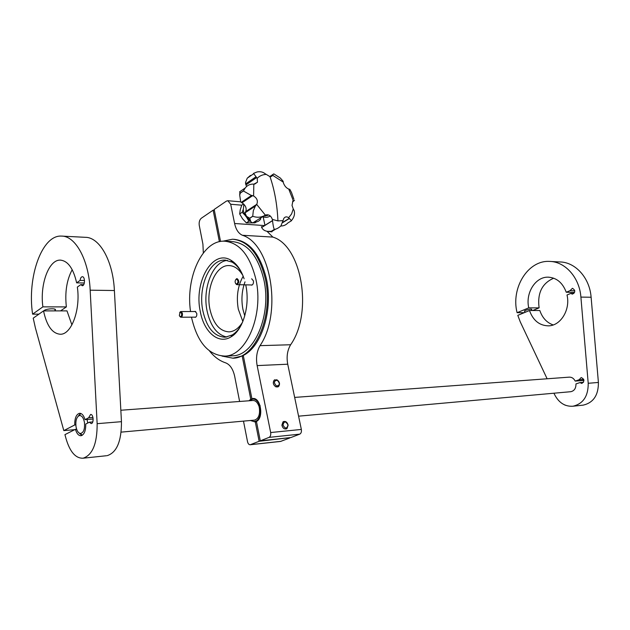 <?xml version="1.0" encoding="UTF-8"?>
<svg xmlns="http://www.w3.org/2000/svg" width="630" height="630" viewBox="0 0 630 630"><rect width="100%" height="100%" fill="white"/><g stroke="black" fill="none" stroke-linecap="round" stroke-linejoin="round"><path stroke-width="0.94" d="M252.732 216.224L252.803 216.31C256.867 217.728 260.71 217.515 264.348 215.688L265.309 215.09C268.585 214.153 270.939 215.594 272.373 219.429L277.925 220.902L283.02 220.642L283.823 218.389C285.154 216.61 286.768 216.397 288.658 217.752L291.611 213.909L293.257 208.939L292.021 205.411L293.084 200.127L288.745 189.063C286.374 188.079 284.618 186.086 283.461 183.07L283.224 182.102L272.892 175.479L269.994 176.652L264.915 173.573C262.789 171.888 260.166 171.352 257.056 171.966L253.536 173.376L257.182 178.321L257.481 182.204L253.827 184.18L252.654 184.094C249.559 184.251 247.078 185.551 245.212 187.992L243.4 190.977L250.724 195.143L253.599 195.985C257.095 198.19 258.15 200.978 256.741 204.348L255.363 206.065L253.315 210.719L252.732 216.224L249.661 218.216L246.495 216.31L244.975 212.869L245.763 211.554C246.787 208.349 245.684 205.537 242.44 203.136L240.699 201.876L239.699 195.072L239.865 192.315L240.361 192.953L243.4 190.882M293.265 201.159L294.541 200.253M293.856 199.112L291.501 192.473L289.816 189.331L288.745 189.063M250.48 175.4L247.251 178.18L245.55 182.416L245.629 183.897L255.961 176.794M243.4 190.977L240.361 193.048L239.699 195.072M241.18 202.395L251.583 195.434M283.224 182.102L283.106 181.235L280.318 178.022L273.814 173.88L273.05 174.352L272.892 175.479M181.558 313.212C181.928 315.465 181.448 316.606 180.125 316.622L179.329 315.567L180.07 312.181L181.558 313.212M179.7 312.496L180.865 311.551L182.267 312.937C182.731 315.268 182.29 316.693 180.936 317.221L179.715 316.291M236.534 284.099L236.1 283.988C234.769 282.437 234.777 280.87 236.14 279.287L236.596 279.177C238.479 280.83 238.455 282.468 236.534 284.099M235.604 279.791L237.061 278.618C239.376 280.634 239.353 282.649 237.006 284.673L235.541 283.437M243.881 204.246L243.243 210.247C244.007 213.995 245.913 217.106 248.945 219.571M245.81 285.272C250.236 305.597 243.046 330.112 231.084 336.822C218.547 344.846 203.9 332.097 200.253 311.401C193.733 282.051 212.593 248.842 230.848 260.19C236.604 263.568 241.022 269.766 244.109 278.791M241.841 273.105C239.124 267.963 235.848 264.301 232.021 262.104L224.926 260.111C209.562 259.284 197.812 287.264 202.852 310.81C206.711 327.789 214.153 336.601 225.162 337.239L232.25 334.955C235.801 332.774 238.864 329.317 241.463 324.584M194.536 311.535L195.103 311.346L196.773 313.401C196.985 315.638 196.458 316.945 195.182 317.331L194.56 317.142M251.669 278.783L253.425 280.909C253.662 283.342 253.039 284.76 251.543 285.169M227.414 260.371C212.751 261.505 202.269 288.343 207.049 310.81C210.436 326.112 217.043 334.861 226.871 337.042M277.239 380.244C280.224 383.465 279.988 385.379 276.515 385.977C273.522 382.749 273.767 380.835 277.239 380.244M276.877 379.764C279.641 381.685 280.224 383.93 278.618 386.489L275.971 386.875C273.215 384.985 272.617 382.749 274.176 380.181L276.877 379.764M282.972 425.006C284.083 421.021 285.752 421.021 287.997 425.006C286.902 428.991 285.225 428.998 282.972 425.006M286.445 428.888C284.177 429.306 282.657 428.077 281.886 425.195L283.027 421.824C285.445 420.808 287.146 421.935 288.138 425.187L286.965 428.605C284.555 429.558 282.87 428.424 281.901 425.195L283.563 421.517M231.501 355.84L232.738 355.793C254.276 355.856 271.884 314.787 263.852 279.673C257.922 255.796 247.432 243.109 232.391 241.613L225.658 241.243M191.465 317.166C197.269 342.31 208.412 355.288 224.894 356.084C246.369 356.155 263.946 314.827 255.93 279.476C250.008 255.449 239.542 242.684 224.54 241.188C202.616 239.873 185.401 277.46 190.543 311.543M242.912 275.538C239.014 269.057 234.344 265.734 228.91 265.569C215.696 264.899 205.537 288.926 209.908 309.18C213.255 323.733 219.657 331.301 229.115 331.868C234.289 331.514 238.778 328.285 242.574 322.166M242.849 321.505L238.305 309.196C236.148 296.793 237.77 285.8 243.18 276.208M277.995 386.899L275.956 386.883C273.207 384.985 272.609 382.757 274.16 380.189L274.814 379.748M239.62 401.475L234.675 376.323C233.045 369.022 229.997 364.518 225.556 362.817C219.65 360.88 214.326 356.966 209.585 351.067M244.763 315.898L242.928 309.346C241.125 299.723 241.825 290.564 245.015 281.854M221.957 356.068L232.942 358.194C255.355 358.226 273.704 315.433 265.325 278.838C259.135 253.992 248.22 240.786 232.58 239.211L222.776 241.211M233.706 239.274C249.338 240.873 260.245 254.071 266.427 278.862C273.318 309.629 261.67 346.728 243.275 355.446L251.898 398.695L253.63 398.538L249.614 400.735M524.822 311.48L524.365 311.118L525.711 310.299C529.247 309.094 531.287 308.818 531.815 309.464L531.531 309.739M252.307 399.097L250.764 399.2L242.164 355.997L243.377 355.958M249.007 400.782L250.764 399.2M251.039 420.446L254.032 421.604L256.843 420.659C260.3 417.391 261.3 412.524 259.843 406.059L260.182 405.996M255.355 421.974L253.851 421.596M43.848 310.748L44.092 310.551C46.966 308.346 57.771 308.149 55.078 310.33L54.92 310.464M84.428 422.305C83.412 417.477 81.656 415.249 79.175 415.635C76.466 417.217 75.411 420.903 76.017 426.683C76.805 430.786 78.27 433.062 80.396 433.495C83.664 432.771 85.011 429.038 84.428 422.305M75.813 424.88L74.726 424.966C74.647 418.226 76.238 414.335 79.49 413.296C81.876 413.248 83.727 415.367 85.034 419.651L87.082 419.493L87.728 423.037M78.096 416.304L80.624 413.398M254.26 420.155L254.496 420.131C258.536 418.753 260.151 414.642 259.339 407.815L259.056 406.657L259.843 406.059M298.573 416.17L570.819 391.695C574.324 390.876 576.033 388.293 575.954 383.922L579.868 382.599L581.837 383.434C584.742 381.15 584.53 379.197 581.191 377.559L579.096 379.764L575.19 381.095L583.955 380.41M575.19 381.095C573.773 378.354 571.772 377.039 569.173 377.149L294.659 397.412M260.135 405.83L258.828 405.933C257.41 402.231 255.41 400.42 252.843 400.499L120.842 410.24M87.082 419.493L93.169 419.013M76.632 429.203L75.419 429.306L64.929 434.645L66.197 439.212C70.119 452.135 75.75 458.459 83.089 458.207L106.525 455.718M83.089 458.207C92.539 455.08 97.225 443.575 97.146 423.675L121.456 421.675C121.535 441.22 116.778 452.545 107.195 455.647M74.726 424.966L63.811 430.597L35.382 327.876L33.225 318.158L43.525 310.897C46.754 325.938 52.408 333.727 60.496 334.254C71.513 334.483 80.695 309.582 77.348 287.075L80.805 284.634L83.688 284.681M74.694 429.676L63.811 430.597M71.907 324.915L67.001 310.881L43.525 310.897M60.567 310.881L66.363 306.904C64.764 292.351 66.709 279.956 72.206 269.695M55.385 309.913L55.346 309.519M62.331 236.132L85.145 237.313C99.406 236.951 113.03 260.655 114.392 290.524L121.456 421.675M75.419 429.306C76.726 433.653 78.6 435.795 81.034 435.732C84.255 434.676 85.83 430.778 85.751 424.045L89.365 422.202L91.2 423.588C94.114 423.454 93.468 413.918 90.586 414.477L88.649 417.784L85.034 419.651M97.146 423.675L90.169 290.186L114.392 290.524M66.363 306.904L42.887 306.857L32.602 314.165C27.003 277.499 41.8 234.927 61.362 236.085C75.395 235.683 88.822 259.78 90.169 290.186M42.887 306.857C39.721 284.642 48.738 259.552 60.267 260.119C67.867 260.781 73.332 268.364 76.647 282.854L84.325 283.004M80.805 284.634L82.278 285.721C85.137 285.886 85.184 276.46 82.317 276.72C81.152 276.901 80.419 278.129 80.105 280.397L76.647 282.854M81.931 435.456L79.081 432.991M89.365 422.202L92.76 421.927M88.649 417.784L92.964 417.454M80.105 280.397L84.507 280.492M38.91 314.149L32.602 314.165M259.962 405.271L258.828 405.933M259.615 405.334C257.82 400.719 255.331 398.656 252.142 399.168M553.715 278.2C542.076 283.256 537.209 293.147 539.115 307.865L528.767 307.849L517.096 312.7C510.733 288.193 527.838 260.08 549.51 261.411C565.063 261.521 579.498 277.452 580.899 297.1L588.215 383.284C588.302 396.105 583.238 403.751 573.024 406.216C565.047 406.736 558.897 402.853 554.573 394.561L553.935 393.214M528.767 307.849C525.215 293.092 535.484 276.578 548.265 277.168C556.668 277.736 562.661 282.76 566.252 292.241L574.599 292.399M553.203 324.938C546.824 322.71 542.367 317.898 539.823 310.511L529.476 310.519C533.106 320.473 539.422 325.584 548.407 325.852C560.629 325.883 570.622 309.637 567.008 294.99L570.78 293.43L572.371 294.147C575.497 292.194 575.521 290.249 572.434 288.304L570.024 290.674L566.252 292.241M529.476 310.519L517.797 315.354L520.238 321.812L547.123 378.78M579.868 382.599L583.514 382.308M579.096 379.764L583.742 379.402M251.898 398.695L252.701 398.538C260.67 397.034 264.104 417.816 256.449 421.502L260.3 440.827L269.081 437.377C270.467 436.574 270.995 434.968 270.664 432.542L301.345 429.432C301.675 431.794 301.148 433.369 299.746 434.149L290.902 437.543L260.3 440.827M252.339 399.081L253.465 398.585M539.115 307.865L532.689 310.519M550.581 261.466L559.818 261.946C575.332 262.064 589.712 277.822 591.113 297.242L598.405 382.449C598.492 395.12 593.444 402.688 583.262 405.129L582.553 405.2M524.255 312.685L517.096 312.7M570.024 290.674L574.796 290.769M570.78 293.43L573.906 293.486M241.739 205.183L230.69 204.254L234.604 223.5L264.537 225.571M230.69 204.254L227.816 200.702L226.367 201.143L214.176 209.467L220.555 241.471M266.986 231.289L272.869 237.093C301.683 245.668 313.299 312.614 290.635 344.752C287.335 350.296 286.366 356.777 287.729 364.203L257.142 365.597L270.664 432.542M257.142 365.597C255.796 357.982 256.757 351.335 260.025 345.649L290.635 344.752M272.869 237.093L242.4 235.266C270.971 243.975 282.524 312.7 260.025 345.649M242.4 235.266C238.557 233.525 235.959 229.603 234.604 223.5M263.261 217.287L264.947 225.312M287.729 364.203L301.345 429.432M243.487 421.123L247.535 441.732C248.039 443.756 248.929 444.764 250.22 444.748L259.143 441.284L255.3 421.982L256.52 421.872M255.3 421.982L250.425 420.501M259.143 441.284L289.666 437.677M289.737 437.992L280.641 441.409M232.84 358.202L242.164 355.997M203.325 252.937L202.915 244.125L199.269 225.477C198.844 222.232 199.521 219.823 201.301 218.256L213.129 210.176L219.405 241.7M214.334 210.27L213.129 210.176M256.489 221.886L254.945 222.862L246.322 222.862L242.511 218.736L239.676 213.956L240.235 209.861L241.762 205.136L243.558 203.939M246.322 222.862L248.866 221.225L246.81 217.555M245.322 215.531L242.203 212.286L243.148 209.648M239.676 213.956L242.203 212.286M250.275 221.083L248.866 221.225M254.528 221.949C257.316 222.146 259.402 221.122 260.773 218.878M262.655 216.767C265.458 217.736 267.994 217.468 270.262 215.972M237.006 284.673L252.197 284.981M246.558 186.567L245.629 183.897M291.462 220.681L291.729 220.224C294.21 217.185 295.021 213.972 294.171 210.593L293.257 208.939M280.822 225.981C283.539 226.044 285.91 225.02 287.941 222.902L291.336 220.823M272.373 219.429L272.538 220.681C273.05 225.359 273.648 228.273 274.341 229.414L274.42 229.422C276.586 229.076 278.759 227.895 280.925 225.871L283.02 220.642M288.658 217.752L291.493 220.72M272.538 220.681L261.686 227.485L261.395 226.666L262.269 226.997M271.317 231.336L271.932 231.848L267.388 231.36L271.317 231.336L274.42 229.422M261.686 227.485C262.726 229.619 264.624 230.903 267.388 231.36M252.803 216.31L249.724 218.295L250.811 221.744L252.669 222.941L263.986 215.917M240.802 191L239.62 191.811L239.865 192.315M293.848 201.001L292.533 201.828M265.813 174.423C262.363 174.66 259.489 175.959 257.182 178.321M253.827 184.18L253.599 195.985M256.709 204.411L265.309 215.09M289.367 218.516L282.744 222.611M256 205.278L245.259 212.318M269.727 176.597L273.05 174.352M269.994 176.652C274.578 190 277.224 204.75 277.925 220.902M293.73 201.009L292.611 201.718M588.215 383.284L598.405 382.449M580.899 297.1L591.113 297.242M299.746 434.149L269.081 437.377M255.189 206.317L254.496 206.262M254.41 206.254L253.906 206.207M250.551 444.662L281.075 441.315M268.301 214.893L266.813 215.775M289.233 218.342L282.815 222.311M272.53 220.555L261.647 227.383M241.92 202.844L252.677 195.647M256.166 205.104L245.361 212.192M245.983 184.881L256.67 177.55M270.443 176.699L273.042 174.935M271.231 231.328L274.341 229.414M180.125 316.622L180.503 317.134M236.1 283.988L236.455 284.539M236.14 279.287L236.502 278.759M180.936 317.221L195.749 317.142M232.25 334.955L231.084 336.822M531.736 310.519L531.358 309.102M254.032 421.604L255.504 421.958M55.078 310.33L54.889 309.157M79.175 415.635L80.805 413.461M121.165 432.125L254.496 420.131M60.267 260.119L60.866 260.143M80.396 433.495L82.223 435.298M44.391 310.897L44.313 310.409M573.024 406.216L583.262 405.129M548.265 277.168L548.927 277.192M525.05 312.354L524.648 310.842M240.652 201.82L227.918 200.718M234.037 358.147L232.942 358.194M280.736 441.402L250.22 444.748M229.58 265.592L228.91 265.569M564.48 404.846L565.417 405.248M232.738 355.793L224.894 356.084M225.69 260.143L224.926 260.111M232.021 262.104L230.848 260.19M267.293 214.72L265.12 216.106M268.356 214.909L263.781 216.043M180.912 311.551L195.733 311.535M180.07 312.181L180.432 311.669M250.661 221.5L246.495 216.31M256.741 204.348L245.763 211.554M257.481 182.204L254.654 184.133M272.963 175.297L270.892 176.699M275.712 229.084L272.286 231.194M255.363 206.065L244.975 212.869M245.212 187.992L239.62 191.811M253.717 173.699L247.251 178.18"/></g></svg>
